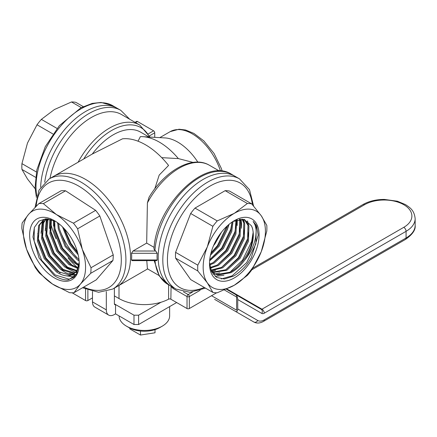 <?xml version="1.0" encoding="UTF-8"?>
<svg xmlns="http://www.w3.org/2000/svg" width="437" height="437" viewBox="0 0 437 437"><rect width="100%" height="100%" fill="white"/><g stroke="black" fill="none" stroke-linecap="round" stroke-linejoin="round"><path stroke-width="0.66" d="M257.748 320.501A3.261 2.66 -60 0 1 253.81 321.993L235.445 311.39C236.843 311.969 237.613 311.16 237.75 308.959L257.748 320.501A13.044 7.533 120 0 0 264.27 319.857L406.077 237.985A30.978 17.884 0 0 0 415.15 225.339C415.745 229.829 412.495 234.543 405.399 239.476L263.593 321.348C259.982 323.358 256.721 323.577 253.81 321.993L214.611 299.361A16.306 9.412 120 0 0 214.66 299.389M405.399 239.476A3.261 1.885 -120 0 0 406.077 237.985L406.077 231.326L264.27 313.198A4.889 2.824 -60 0 1 261.823 313.444L237.75 299.542L237.75 308.959M237.75 299.542C237.613 297.182 236.843 295.483 235.445 294.445L226.393 289.223M224.52 290.026L236.597 296.996L236.597 310.177L211.546 295.712L236.597 310.177M235.445 294.445L261.146 309.287A1.628 0.94 120 0 0 261.965 309.205L403.772 227.333A27.717 16.005 0 0 0 403.772 204.702A27.717 16.005 0 0 0 364.573 204.702L251.843 269.787M114.39 288.109L114.39 303.879L133.99 315.197L138.6 315.197L138.6 324.516L176.646 302.551M92.486 291.424L92.486 301.885L106.322 309.871A11.411 6.588 120 0 0 108.682 315.093A11.411 6.588 120 0 0 114.39 314.531L115.543 313.864L133.99 324.516L133.99 315.197M106.322 291.605L106.322 309.871M138.6 324.516L133.99 324.516M161.018 302.257L138.6 315.197M108.682 315.093L94.851 307.107A11.411 6.588 -60 0 1 92.486 301.885M114.39 303.879A1.628 0.94 -60 0 0 114.729 304.627A1.628 0.94 -60 0 0 115.543 304.545L115.543 313.864M119.093 315.913A25.27 14.59 0 0 0 126.495 326.177A25.27 14.59 0 0 0 162.236 326.177L162.236 326.177A25.27 14.59 0 0 0 169.638 315.864L169.638 306.594M159.931 327.51L162.236 326.177L159.931 327.51A22.014 12.706 180 0 1 128.8 327.51L126.495 326.177M234.292 220.674A35.053 20.239 -60 0 1 259.081 234.986A35.053 20.239 -60 0 1 234.292 277.921A35.053 20.239 -60 0 1 209.503 263.609A35.053 20.239 -60 0 1 234.292 220.674M233.052 221.422L244.179 219.45L251.406 225.765A30.978 17.884 -60 0 1 244.37 260.545C249.975 253.7 253.618 246.457 255.306 238.815C255.738 237.837 256.464 229.971 255.896 228.748C255.585 225.967 254.662 223.504 253.121 221.368L256.634 225.787L258.212 235.09L251.297 257.748L248.325 262.342C244.895 267.772 236.903 274.567 233.292 276.184L224.361 279.008L216.719 277.44L211.524 271.656L209.52 262.61M203.167 179.405A63.589 36.713 -60 0 1 234.959 176.258A63.589 36.713 120 0 0 185.96 193.291A63.589 36.713 120 0 0 158.199 257.284A63.589 36.713 120 0 0 171.37 286.393A63.589 36.713 -60 0 1 161.624 235.439A63.589 36.713 -60 0 1 203.167 179.405M244.693 219.593L248.893 225.853L248.478 241.246L240.099 258.245L226.808 270.268L213.016 272.48M244.327 219.489L247.992 225.334L247.571 240.727L239.197 257.726L225.902 269.749L212.628 272.114M242.573 219.188L244.709 223.438L244.294 238.831L235.914 255.831L222.624 267.854L211.322 270.585M242.022 219.15L243.808 222.919L243.387 238.307L235.013 255.306L221.717 267.329L210.989 270.115M239.853 219.237L240.525 221.024L240.11 236.417L231.73 253.416L218.44 265.439L210.268 268.16M239.208 219.325L239.623 220.505L239.208 235.893L230.829 252.892L217.533 264.915L210.121 267.537M236.696 219.92L235.925 233.997L227.551 251.002L214.256 263.025L209.689 264.98M235.947 220.166L235.024 233.478L226.645 250.477L213.354 262.5L209.613 264.183M233.014 221.45L231.741 231.583L223.367 248.582L209.618 260.851M232.129 222.034L230.84 231.064L222.46 248.063L209.716 259.78M228.475 224.831L227.557 229.168L219.183 246.168L210.459 255.181M227.3 225.874L226.656 228.649L218.282 245.649L210.82 253.64M221.592 232.052L214.999 243.753L213.54 245.627M218.129 236.93L216.173 240.23M251.406 225.765C257.786 237.302 245.802 264.363 230.086 272.164L216.79 274.523L214.534 273.644M244.37 260.545C240.361 265.915 235.904 269.962 230.987 272.683L217.697 275.042L214.977 273.917L210.727 269.7M251.717 269.979A48.911 28.241 -60 0 1 247.375 275.386L234.292 285.241L217.222 292.79A48.911 28.241 -60 0 1 212.874 292.402L207.335 282.832L197.797 270.956L175.587 258.13A48.911 28.241 -60 0 1 175.587 252.34L197.797 265.166L207.335 246.889L212.874 226.306L190.663 213.48A48.911 28.241 -60 0 1 195.006 208.078L217.222 220.903L234.292 213.354L247.375 203.495L225.159 190.669A48.911 28.241 -60 0 1 229.501 191.056L251.717 203.882L261.25 215.758L266.794 225.334A48.911 28.241 -60 0 1 266.794 231.124L261.25 251.707L251.717 269.979M175.587 258.13L190.663 279.582L212.874 292.402M197.797 270.956A48.911 28.241 -60 0 1 197.797 265.166M212.874 226.306A48.911 28.241 -60 0 1 217.222 220.903M247.375 203.495A48.911 28.241 -60 0 1 251.717 203.882M261.25 215.758A44.022 25.417 -60 0 1 261.25 251.707A44.022 25.417 -60 0 1 234.292 285.241A44.022 25.417 -60 0 1 207.335 282.832A44.022 25.417 -60 0 1 207.335 246.889A44.022 25.417 -60 0 1 234.292 213.354A44.022 25.417 -60 0 1 261.25 215.758M190.663 213.48L175.587 252.34M225.159 190.669L195.006 208.078M55.996 221.63A35.053 20.239 60 0 1 79.228 263.609A35.053 20.239 60 0 1 54.439 277.921A35.053 20.239 60 0 1 29.65 234.986A35.053 20.239 60 0 1 54.439 220.674A35.053 20.239 60 0 1 55.996 221.63M79.228 263.429L76.257 274.693L68.675 279.691C65.217 280.887 57.405 277.992 53.948 275.266L39.095 257.999L32.972 237.029L34.403 227.36L39.008 221.073L45.765 218.833L55.63 221.395M79.184 261.867A30.978 17.884 60 0 1 72.81 274.463A30.978 17.884 60 0 1 69.144 275.752L76.409 272.065L79.212 262.703M88.389 181.137A63.589 36.713 60 0 1 127.626 237.258A63.589 36.713 60 0 1 117.362 286.393A63.589 36.713 -120 0 0 117.362 212.972A63.589 36.713 -120 0 0 53.773 176.258A63.589 36.713 60 0 1 88.389 181.137M77.71 267.734A51.358 29.65 60 0 1 68.096 258.005M56.023 238.657A51.358 29.65 60 0 1 50.648 222.673M74.738 273.032L73.247 273.349L60.552 269.427L48.381 256.164L41.548 238.531L42.815 223.181L45.858 218.833M75.131 272.644L74.148 272.83L61.453 268.902L49.283 255.64L42.449 238.012L43.716 222.657L46.24 218.828M76.431 271.027L64.736 267.012L52.566 253.744L45.727 236.117L46.999 220.767L47.983 218.926M76.754 270.525L65.637 266.488L53.467 253.225L46.633 235.598L47.901 220.243L48.534 218.997M77.797 268.449L68.92 264.593L56.75 251.33L49.911 233.702L50.708 219.511M78.043 267.805L69.822 264.074L57.651 250.811L50.818 233.183L51.386 219.642M78.764 265.172L73.099 262.178L60.934 248.915L54.095 231.288L53.959 220.598M78.911 264.358L74.006 261.659L61.836 248.396L54.996 230.763L54.723 220.947M79.124 260.933L77.283 259.764L65.113 246.501L58.279 228.873L57.75 222.843M79.021 259.797L66.02 245.982L59.181 228.349L58.673 223.542M78.179 254.776L69.297 244.086L62.546 226.929M77.748 253.023L70.204 243.562L63.824 228.223M73.192 274.228L69.964 275.244L57.269 271.317L45.104 258.054L38.265 240.426L39.532 225.077L44.241 219.429M69.144 275.752C65.25 276.277 60.989 274.971 56.368 271.841L44.197 258.578L37.364 240.951L38.631 225.596L43.782 219.68L45.579 218.844M74.022 292.686L96.233 279.86L112.921 260.496L90.705 273.322L80.364 284.159L74.022 292.686A48.911 28.241 60 0 1 69.527 292.67L52.484 284.045L39.434 273.109A48.911 28.241 60 0 1 35.255 267.493L26.559 249.183L21.85 228.567A48.911 28.241 60 0 1 22.167 222.968L28.509 214.436L38.849 203.598L61.065 190.778A48.911 28.241 60 0 1 65.555 190.794L43.345 203.62L56.395 214.551L73.438 223.181L95.648 210.355A48.911 28.241 60 0 1 99.827 215.971L77.611 228.797L82.32 249.412L91.022 267.723L113.238 254.897A48.911 28.241 60 0 1 112.921 260.496M91.022 267.723A48.911 28.241 60 0 1 90.705 273.322M38.849 203.598A48.911 28.241 60 0 1 43.345 203.62M73.438 223.181A48.911 28.241 60 0 1 77.611 228.797M82.32 249.412A44.022 25.417 60 0 1 80.364 284.159A44.022 25.417 60 0 1 52.484 284.045A44.022 25.417 60 0 1 26.559 249.183A44.022 25.417 60 0 1 28.509 214.436A44.022 25.417 60 0 1 56.395 214.551A44.022 25.417 60 0 1 82.32 249.412M95.648 210.355L65.555 190.794M113.238 254.897L99.827 215.971M155.015 329.645L155.015 332.786L140.468 335.037L129.816 328.886L129.816 328.061M140.468 331.033L140.468 335.037M77.016 257.977A51.358 29.65 60 0 1 60.393 231.555M57.75 223.848A51.358 29.65 60 0 1 57.4 222.586M50.714 230.425A54.62 31.535 60 0 1 50.353 229.316M227.895 227.835A49.731 28.711 120 0 0 229.015 224.378M157.233 259.949L156.686 260.638L132.045 260.638L131.499 259.949L157.233 259.949A45.038 36.774 -0 0 1 157.047 256.617A45.038 36.774 -0 0 1 157.233 253.291L131.499 253.291L132.952 251.018L155.78 251.018L157.233 253.291M205.483 288.136L189.811 292.298L175.98 289.054L171.37 286.393A63.589 36.713 120 0 0 171.501 286.47M234.827 176.182L231.501 174.259A63.589 36.713 120 0 0 184.381 189.363A63.589 36.713 120 0 0 154.922 250.521L155.78 251.018M36.779 195.956A63.589 36.713 120 0 1 59.935 127.009A63.589 36.713 120 0 1 112.751 105.699L117.362 108.365A63.589 36.713 120 0 0 69.232 124.49A63.589 36.713 120 0 0 40.641 187.205A63.589 36.713 120 0 1 69.232 124.49A63.589 36.713 120 0 1 117.362 108.365L120.82 110.359A63.589 36.713 -60 0 0 75.399 123.818A63.589 36.713 -60 0 0 44.711 182.245M147.4 268.689A60.328 34.829 120 0 0 148.99 269.711L147.4 268.689L146.777 260.638M131.499 259.949A45.038 36.774 180 0 0 131.684 256.617A45.038 36.774 180 0 0 131.499 253.291M147.4 202.905L149.012 197.311C164.744 170.812 192.285 154.927 209.318 165.219A60.328 34.829 120 0 0 147.4 202.905L146.679 243.092L132.952 251.018M154.764 188.86L159.183 175.106L168.567 165.443A63.589 36.713 -120 0 0 122.469 138.829L92.283 154.037L49.163 178.919A63.589 36.713 60 0 1 83.778 183.802A63.589 36.713 60 0 1 123.016 239.918A63.589 36.713 60 0 1 112.751 289.059L98.576 292.282L82.517 287.781M197.824 162.116A44.022 25.417 -120 0 0 164.995 137.923L142.752 136.672A57.067 32.95 -120 0 0 140.348 136.65L138.043 141.2M119.001 285.448L119.001 298.553A35.872 20.708 0 0 0 168.606 299.176L168.606 284.798M161.739 157.653L178.362 158.593L193.028 162.406M146.679 243.092L154.124 247.391M78.108 162.209A60.328 34.829 -60 0 1 139.742 125.048L121.497 114.516A60.328 34.829 120 0 0 80.047 125.769A60.328 34.829 120 0 0 49.998 178.433M178.362 158.593A57.067 32.95 -120 0 0 142.752 136.672M149.077 137.027L140.545 132.105A54.62 31.535 120 0 0 92.283 154.037M154.922 250.521L153.977 249.112C155.736 206.455 204.576 156.626 231.501 174.259M148.394 133.815L153.589 130.816L137.447 121.497L135.519 122.611M154.742 137.344L154.742 132.81L149.481 135.852M153.589 130.816A1.628 0.94 60 0 1 154.742 132.81M135.038 122.333L136.634 121.415A1.628 0.94 60 0 1 137.447 121.497M92.486 297.892L87.875 300.552A1.628 0.94 180 0 1 85.57 300.552L72.132 292.795M216.599 292.795L189.33 308.538A1.628 0.94 180 0 1 187.025 308.538L170.856 299.208A1.628 0.94 0 0 0 168.606 299.176M119.001 298.553L114.39 295.893M173.429 287.584L173.167 288.557L170.539 285.913M170.856 299.208L171.091 286.23M81.282 107.606L71.51 101.963A48.911 28.241 120 0 1 75.858 102.351L83.249 106.623M71.51 101.963L54.439 109.518L41.362 119.372L57.045 128.429M41.362 119.372A48.911 28.241 120 0 0 37.014 124.774L27.482 143.052L21.937 163.635L36.391 171.976M52.91 133.951L37.014 124.774M21.937 163.635A48.911 28.241 120 0 0 21.937 169.425L27.482 178.995L34.965 188.505M35.55 177.285L21.937 169.425M226.929 288.983L261.965 309.205A3.261 1.885 60 0 1 264.27 313.198M415.15 225.339L415.15 218.68A30.978 17.884 180 0 1 406.077 231.326A3.261 1.885 60 0 0 403.772 227.333M263.593 321.348A3.261 1.885 -120 0 0 264.27 319.857M261.146 309.287L261.146 309.287A3.261 2.66 120 0 1 261.823 313.444M364.573 204.702A3.261 1.885 -120 0 0 362.939 204.543L252.968 268.034M175.98 289.054A63.589 36.713 -60 0 1 166.235 238.105A63.589 36.713 -60 0 1 207.777 182.065A63.589 36.713 -60 0 1 239.569 178.919L249.516 189.702L253.602 206.056M252.395 204.663A60.328 34.829 120 0 0 210.082 186.064A60.328 34.829 120 0 0 167.524 256.546A60.328 34.829 120 0 0 204.308 287.459M240.907 219.15L241.393 227.923M237.22 219.762L237.209 225.508M253.121 221.368L256.268 226.956L255.853 243.895L246.687 262.604L232.118 275.84L221.308 278.943M253.028 233.047L251.668 241.481L242.502 260.19L229.884 272.273M223.924 275.25L215.206 276.408M247.473 220.903L248.538 224.831M248.844 230.632L247.484 239.066L238.318 257.77L225.705 269.853M219.74 272.835L215.201 273.961M215.086 273.977L213.005 274.114M243.595 219.33L244.354 222.417M244.66 228.218L243.3 236.652L234.134 255.355L221.521 267.439M215.556 270.416L211.961 271.399M240.028 219.216L240.175 220.002M240.476 225.803L239.115 234.232L229.955 252.941L217.336 265.024M211.371 268.001L210.317 268.356M236.297 223.389L234.931 231.818L225.771 250.527L213.152 262.61M232.042 222.094L230.752 229.403L221.586 248.112L209.722 259.704M226.716 226.421L217.402 245.698L211.011 252.908M83.653 287.125A60.328 34.829 -120 0 0 121.289 258.589A60.328 34.829 -120 0 0 81.326 187.702A60.328 34.829 -120 0 0 36.173 206.253M47.551 251.078A60.328 34.829 -120 0 0 52.648 259.354M41.023 233.331L42.438 220.86M77.415 272.601L76.251 272.448M75.454 272.295L66.189 267.952M45.208 230.911L46.475 218.828M49.392 228.496L49.856 219.237M78.676 265.603L74.558 263.123M53.576 226.082L53.522 220.412M57.755 223.668L57.689 222.799M73.99 277.255L69.095 279.199L55.1 274.911L41.69 260.359L34.135 241.011L34.294 227.655M74.853 276.452L73.279 276.785L65.337 275.709M60.131 273.059L45.869 257.945L38.314 238.597L37.751 233.44M76.399 274.474L73.891 274.387M73.105 274.272L69.521 273.294M64.315 270.64L50.053 255.53L42.498 236.182L41.936 231.026M42.34 224.339L43.629 219.849M68.494 268.225L54.237 253.116L46.683 233.762L46.114 228.611M46.524 221.925L47.283 218.861M72.679 265.811L58.421 250.701L50.867 231.348L50.299 226.197M76.863 263.396L62.606 248.282L55.051 228.933L54.483 223.782M77.458 251.974L70.969 243.453L64.534 228.983M220.488 171.047A44.022 25.417 -120 0 0 170.201 131.63L159.811 137.628M154.993 260.638A63.589 36.713 120 0 0 167.912 284.4L171.37 286.393M149.481 137.049A58.695 33.889 120 0 0 83.746 158.953M85.57 300.552L85.57 289.174M87.875 290.064L87.875 300.552M187.025 308.538L187.025 296.559L173.167 288.557M200.146 290.31L189.33 296.559L189.33 308.538M183.436 291.823L188.178 294.56L192.455 292.091M189.33 296.559A1.628 0.94 180 0 1 187.025 296.559A1.628 0.94 120 0 1 188.178 294.56A1.628 0.94 60 0 1 189.33 296.559M415.15 218.68C414.292 210.339 410.31 207.843 405.503 204.598L397.364 201.206L384.287 199.419C376.11 199.452 368.992 201.162 362.939 204.543M239.569 178.919L234.959 176.258M251.297 257.748L250.548 258.999M240.989 219.15L241.563 223.99L241.382 228.289M35.069 207.367L38.969 190.199L49.163 178.919M112.751 289.059L147.679 268.892M75.874 275.239L72.564 275.064M71.592 274.884L65.938 272.803L61.693 270.175M222.22 171.206L221.302 168.349L214.059 153.458L203.779 140.851L193.908 133.416L185.583 129.997L179.039 129.221L170.201 131.63M159.008 275.49L148.99 269.711M219.336 171.004L209.318 165.219M150.044 137.081L139.742 125.048M129.723 119.263L120.82 110.359M154.185 260.638L159.352 276.047L167.912 284.4M112.751 105.699L101.089 102.455L92.202 103.4L80.883 107.819L59.339 125.676L45.268 146.695L36.817 169.922L35.075 187.517L36.402 197.377"/></g></svg>

